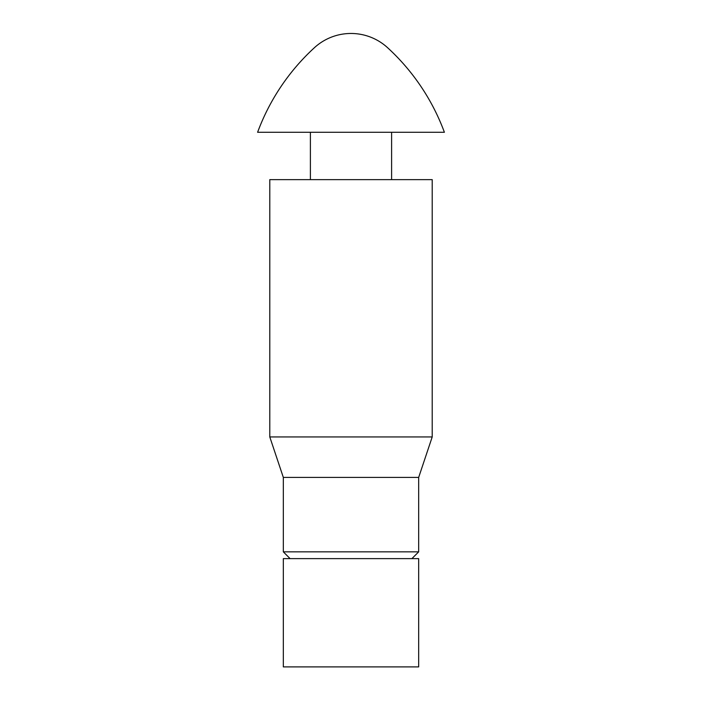 <?xml version="1.0" encoding="UTF-8"?>
<svg xmlns="http://www.w3.org/2000/svg" width="702" height="702" viewBox="0 0 702 702"><rect width="100%" height="100%" fill="white"/><g stroke="black" fill="none" stroke-linecap="round" stroke-linejoin="round"><path stroke-width="1.05" d="M432.213 179.642L269.787 179.642L269.787 436.942L432.213 436.942L432.213 179.642M269.787 436.942L283.327 477.413L418.673 477.413L432.213 436.942M283.327 477.413L283.327 551.851L418.673 551.851L418.673 477.413M391.602 179.642L391.602 132.274M310.398 179.642L310.398 132.274M411.907 558.625L418.673 551.851M290.093 558.625L283.327 551.851M283.327 666.9L418.673 666.9L418.673 558.625L283.327 558.625L283.327 666.9M444.392 132.274L257.608 132.274A216.576 216.576 0 0 1 314.566 47.56A54.142 54.142 0 0 1 387.434 47.56A216.576 216.576 0 0 1 444.392 132.274"/></g></svg>
